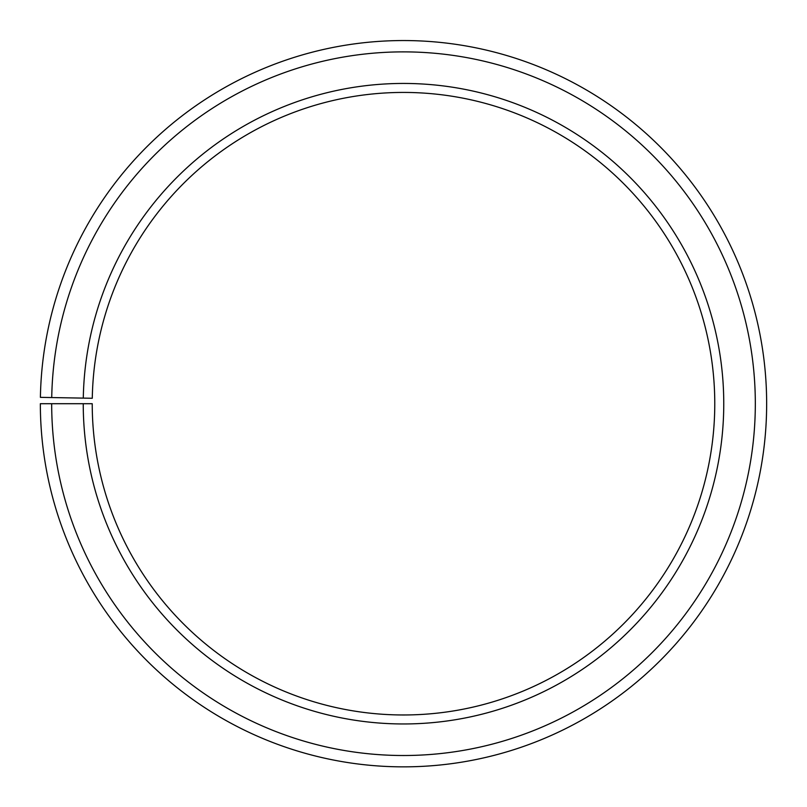 <?xml version="1.0" encoding="UTF-8"?>
<svg xmlns="http://www.w3.org/2000/svg" width="807" height="807" viewBox="0 0 807 807"><rect width="100%" height="100%" fill="white"/><g stroke="black" fill="none" stroke-linecap="round" stroke-linejoin="round"><path stroke-width="1.21" d="M714.77 403.702A311.27 311.27 0 0 0 406.214 92.442A311.27 311.27 0 0 0 92.28 398.265L83.292 398.113A320.258 320.258 0 0 1 406.294 83.454A320.258 320.258 0 0 1 723.758 403.702A320.258 320.258 0 0 1 403.5 723.96A320.258 320.258 0 0 1 83.242 403.702L92.23 403.702A311.27 311.27 0 0 0 403.5 714.972A311.27 311.27 0 0 0 714.77 403.702M51.729 397.558L40.4 397.357A363.15 363.15 0 0 1 406.667 40.562A363.15 363.15 0 0 1 766.65 403.702A363.15 363.15 0 0 1 403.5 766.852A363.15 363.15 0 0 1 40.35 403.702L51.678 403.702A351.822 351.822 0 0 0 403.5 755.513A351.822 351.822 0 0 0 755.322 403.702A351.822 351.822 0 0 0 406.567 51.89A351.822 351.822 0 0 0 51.729 397.558L83.292 398.113M51.678 403.702L83.242 403.702"/></g></svg>
